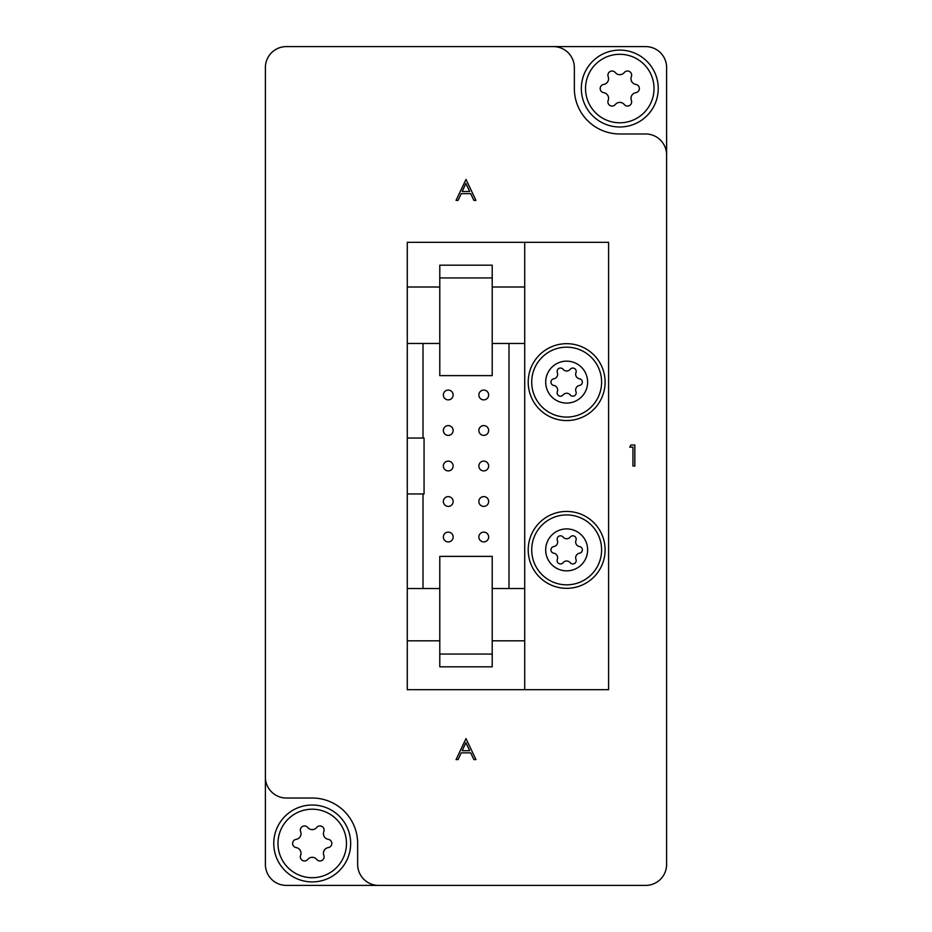 <?xml version="1.0" encoding="UTF-8"?>
<svg xmlns="http://www.w3.org/2000/svg" width="932" height="932" viewBox="0 0 932 932"><rect width="100%" height="100%" fill="white"/><g stroke="black" fill="none" stroke-linecap="round" stroke-linejoin="round"><path stroke-width="1.4" d="M265.387 777.055L265.387 67.57A20.97 20.97 0 0 1 286.357 46.6L645.643 46.6A20.97 20.97 0 0 1 666.613 67.57L666.613 864.43A20.97 20.97 0 0 1 645.643 885.4L286.357 885.4A20.97 20.97 0 0 1 265.387 864.43L265.387 777.055A20.97 20.97 0 0 0 286.357 798.025L312.22 798.025A45.435 45.435 0 0 1 357.655 843.46L357.655 864.43A20.97 20.97 0 0 0 378.625 885.4M666.613 154.945A20.97 20.97 0 0 0 645.643 133.975L619.78 133.975A45.435 45.435 0 0 1 574.345 88.54L574.345 67.57A20.97 20.97 0 0 0 553.375 46.6M466 179.41L456.051 200.38L458.101 200.38L461.2 193.658L470.707 193.658L473.899 200.38L475.949 200.38L466 179.41M469.681 191.503L462.19 191.503L465.883 183.499L469.681 191.503M629.729 447.185L630.952 445.03L634.832 445.03L634.832 466L632.956 466L632.956 447.185L629.729 447.185M466 738.61L456.051 759.58L458.101 759.58L461.2 752.858L470.707 752.858L473.899 759.58L475.949 759.58L466 738.61M469.681 750.703L462.19 750.703L465.883 742.699L469.681 750.703M566.656 511.435A38.445 38.445 0 0 0 528.211 549.88A38.445 38.445 0 0 0 566.656 588.325A38.445 38.445 0 0 0 605.101 549.88A38.445 38.445 0 0 0 566.656 511.435M566.656 343.675A38.445 38.445 0 0 0 528.211 382.12A38.445 38.445 0 0 0 566.656 420.565A38.445 38.445 0 0 0 605.101 382.12A38.445 38.445 0 0 0 566.656 343.675M439.788 588.535L407.284 588.535L407.284 689.68L608.596 689.68L608.596 242.32L407.284 242.32L407.284 287.009L439.788 287.009M448.245 390.089A4.893 4.893 0 0 0 443.352 394.982A4.893 4.893 0 0 0 448.245 399.875A4.893 4.893 0 0 0 453.138 394.982A4.893 4.893 0 0 0 448.245 390.089M448.245 425.598A4.893 4.893 0 0 0 443.352 430.491A4.893 4.893 0 0 0 448.245 435.384A4.893 4.893 0 0 0 453.138 430.491A4.893 4.893 0 0 0 448.245 425.598M448.245 461.107A4.893 4.893 0 0 0 443.352 466A4.893 4.893 0 0 0 448.245 470.893A4.893 4.893 0 0 0 453.138 466A4.893 4.893 0 0 0 448.245 461.107M448.245 496.616A4.893 4.893 0 0 0 443.352 501.509A4.893 4.893 0 0 0 448.245 506.402A4.893 4.893 0 0 0 453.138 501.509A4.893 4.893 0 0 0 448.245 496.616M448.245 532.125A4.893 4.893 0 0 0 443.352 537.018A4.893 4.893 0 0 0 448.245 541.911A4.893 4.893 0 0 0 453.138 537.018A4.893 4.893 0 0 0 448.245 532.125M483.755 532.125A4.893 4.893 0 0 0 478.862 537.018A4.893 4.893 0 0 0 483.755 541.911A4.893 4.893 0 0 0 488.648 537.018A4.893 4.893 0 0 0 483.755 532.125M483.755 496.616A4.893 4.893 0 0 0 478.862 501.509A4.893 4.893 0 0 0 483.755 506.402A4.893 4.893 0 0 0 488.648 501.509A4.893 4.893 0 0 0 483.755 496.616M483.755 461.107A4.893 4.893 0 0 0 478.862 466A4.893 4.893 0 0 0 483.755 470.893A4.893 4.893 0 0 0 488.648 466A4.893 4.893 0 0 0 483.755 461.107M483.755 425.598A4.893 4.893 0 0 0 478.862 430.491A4.893 4.893 0 0 0 483.755 435.384A4.893 4.893 0 0 0 488.648 430.491A4.893 4.893 0 0 0 483.755 425.598M483.755 390.089A4.893 4.893 0 0 0 478.862 394.982A4.893 4.893 0 0 0 483.755 399.875A4.893 4.893 0 0 0 488.648 394.982A4.893 4.893 0 0 0 483.755 390.089M423.012 343.465L423.012 438.04L407.284 438.04L407.284 287.009M407.284 640.82L439.788 640.82M407.284 343.465L439.788 343.465M423.012 588.535L423.012 493.96L424.06 493.96L424.06 438.04L423.012 438.04M508.988 588.535L508.988 343.465M492.213 588.535L524.716 588.535L524.716 242.32M524.716 689.68L524.716 588.535M492.213 640.82L524.716 640.82M423.012 493.96L407.284 493.96L407.284 588.535M492.213 343.465L524.716 343.465M492.213 287.009L524.716 287.009M407.284 438.04L407.284 493.96M439.788 277.934L439.788 375.619L492.213 375.619L492.213 265.177L439.788 265.177L439.788 277.934L492.213 277.934M439.788 666.823L492.213 666.823L492.213 654.066L439.788 654.066L439.788 666.823M439.788 654.066L439.788 556.381L492.213 556.381L492.213 654.066M585.529 88.54A34.251 34.251 0 0 0 619.78 122.791A34.251 34.251 0 0 0 654.031 88.54A34.251 34.251 0 0 0 619.78 54.289A34.251 34.251 0 0 0 585.529 88.54M658.225 88.54A38.445 38.445 0 0 1 619.78 126.985A38.445 38.445 0 0 1 581.335 88.54A38.445 38.445 0 0 1 619.78 50.095A38.445 38.445 0 0 1 658.225 88.54M607.909 75.212A4.171 4.171 0 0 0 608.188 76.704A5.732 5.732 0 0 1 603.726 84.416A4.171 4.171 0 0 0 603.726 92.664A5.732 5.732 0 0 1 608.188 100.376A4.171 4.171 0 0 0 615.33 104.501A5.732 5.732 0 0 1 624.23 104.501A4.171 4.171 0 0 0 631.372 100.376A5.732 5.732 0 0 1 635.834 92.664A4.171 4.171 0 0 0 635.834 84.416A5.732 5.732 0 0 1 631.372 76.704A4.171 4.171 0 0 0 624.23 72.579A5.732 5.732 0 0 1 615.33 72.579A4.171 4.171 0 0 0 607.909 75.212M346.471 843.46A34.251 34.251 0 0 0 312.22 809.209A34.251 34.251 0 0 0 277.969 843.46A34.251 34.251 0 0 0 312.22 877.711A34.251 34.251 0 0 0 346.471 843.46M273.775 843.46A38.445 38.445 0 0 1 312.22 805.015A38.445 38.445 0 0 1 350.665 843.46A38.445 38.445 0 0 1 312.22 881.905A38.445 38.445 0 0 1 273.775 843.46M324.091 856.788A4.171 4.171 0 0 0 323.812 855.296A5.732 5.732 0 0 1 328.274 847.584A4.171 4.171 0 0 0 328.274 839.336A5.732 5.732 0 0 1 323.812 831.624A4.171 4.171 0 0 0 316.67 827.5A5.732 5.732 0 0 1 307.77 827.5A4.171 4.171 0 0 0 300.628 831.624A5.732 5.732 0 0 1 296.166 839.336A4.171 4.171 0 0 0 296.166 847.584A5.732 5.732 0 0 1 300.628 855.296A4.171 4.171 0 0 0 307.77 859.421A5.732 5.732 0 0 1 316.67 859.421A4.171 4.171 0 0 0 324.091 856.788M557.639 389.984A4.602 4.602 0 0 1 557.336 391.638A3.355 3.355 0 0 0 563.079 394.947A4.602 4.602 0 0 1 570.233 394.947A3.355 3.355 0 0 0 575.976 391.638A4.602 4.602 0 0 1 579.553 385.429A3.355 3.355 0 0 0 579.553 378.811A4.602 4.602 0 0 1 575.976 372.602A3.355 3.355 0 0 0 570.233 369.293A4.602 4.602 0 0 1 563.079 369.293A3.355 3.355 0 0 0 557.336 372.602A4.602 4.602 0 0 1 553.759 378.811A3.355 3.355 0 0 0 553.759 385.429A4.602 4.602 0 0 1 557.639 389.984M545.686 382.12A20.97 20.97 0 0 1 566.656 361.15A20.97 20.97 0 0 1 587.626 382.12A20.97 20.97 0 0 1 566.656 403.09A20.97 20.97 0 0 1 545.686 382.12M531.706 382.12A34.95 34.95 0 0 1 566.656 347.17A34.95 34.95 0 0 1 601.606 382.12A34.95 34.95 0 0 1 566.656 417.07A34.95 34.95 0 0 1 531.706 382.12M557.639 557.744A4.602 4.602 0 0 1 557.336 559.398A3.355 3.355 0 0 0 563.079 562.707A4.602 4.602 0 0 1 570.233 562.707A3.355 3.355 0 0 0 575.976 559.398A4.602 4.602 0 0 1 579.553 553.189A3.355 3.355 0 0 0 579.553 546.571A4.602 4.602 0 0 1 575.976 540.362A3.355 3.355 0 0 0 570.233 537.053A4.602 4.602 0 0 1 563.079 537.053A3.355 3.355 0 0 0 557.336 540.362A4.602 4.602 0 0 1 553.759 546.571A3.355 3.355 0 0 0 553.759 553.189A4.602 4.602 0 0 1 557.639 557.744M545.686 549.88A20.97 20.97 0 0 1 566.656 528.91A20.97 20.97 0 0 1 587.626 549.88A20.97 20.97 0 0 1 566.656 570.85A20.97 20.97 0 0 1 545.686 549.88M531.706 549.88A34.95 34.95 0 0 1 566.656 514.93A34.95 34.95 0 0 1 601.606 549.88A34.95 34.95 0 0 1 566.656 584.83A34.95 34.95 0 0 1 531.706 549.88"/></g></svg>
